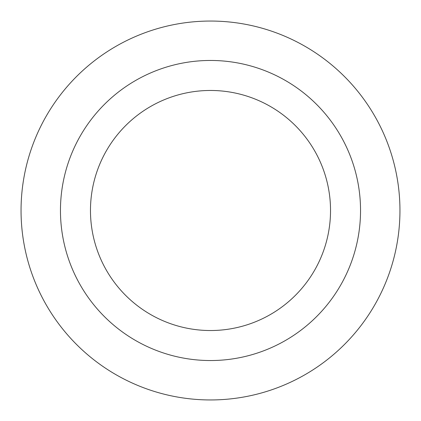<?xml version="1.0" encoding="UTF-8"?>
<svg xmlns="http://www.w3.org/2000/svg" width="421" height="421" viewBox="0 0 421 421"><rect width="100%" height="100%" fill="white"/><g stroke="black" fill="none" stroke-linecap="round" stroke-linejoin="round"><path stroke-width="0.63" d="M210.5 90.468A120.032 120.032 0 0 1 314.45 270.514A120.032 120.032 0 0 1 106.55 270.514A120.032 120.032 0 0 1 210.5 90.468M210.5 60.461A150.039 150.039 0 0 1 340.436 285.522A150.039 150.039 0 0 1 80.564 285.522A150.039 150.039 0 0 1 210.5 60.461M210.5 21.05A189.45 189.45 0 0 1 374.569 305.225A189.45 189.45 0 0 1 46.431 305.225A189.45 189.45 0 0 1 210.5 21.05A189.45 189.45 0 0 1 374.569 305.225A189.45 189.45 0 0 1 46.431 305.225A189.45 189.45 0 0 1 210.5 21.05"/></g></svg>
